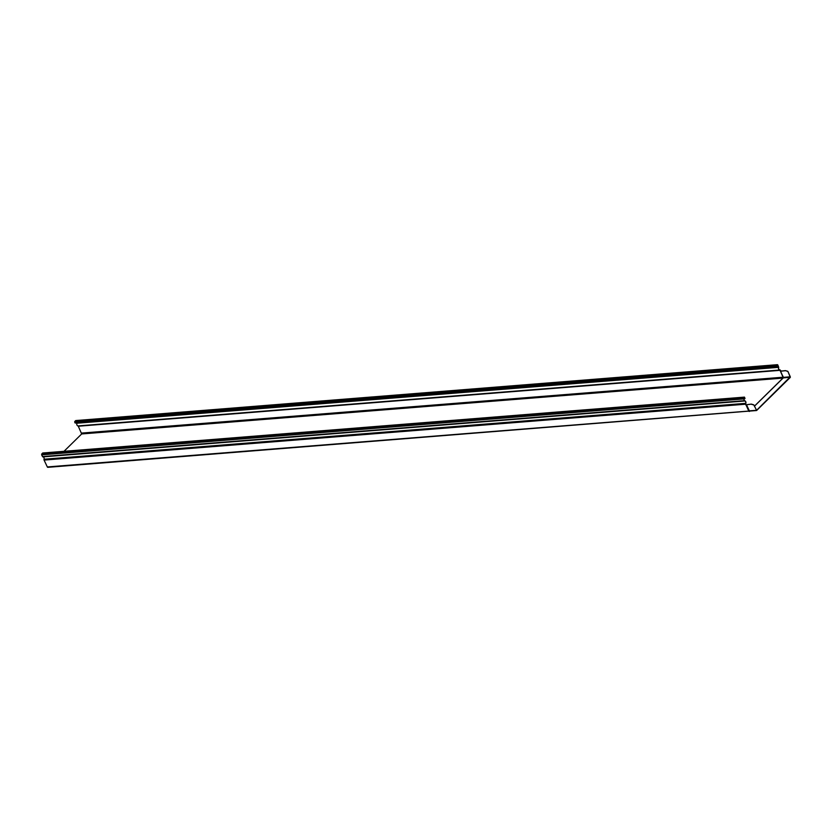<?xml version="1.0" encoding="UTF-8"?>
<svg xmlns="http://www.w3.org/2000/svg" width="832" height="832" viewBox="0 0 832 832"><rect width="100%" height="100%" fill="white"/><g stroke="black" fill="none" stroke-linecap="round" stroke-linejoin="round"><path stroke-width="1.25" d="M78.146 425.911L81.682 433.95L64.012 451.308M781.477 371.041L785.304 370.635A0.946 0.614 -134.5 0 1 785.585 370.666L787.862 371.342L790.327 377.364L756.673 410.457L753.782 404.841L751.504 404.165A0.946 0.614 -134.5 0 0 751.234 404.123L747.344 404.602M780.114 370.282L781.425 371.082M780.198 370.271L780.302 370.167A0.822 0.551 85.4 0 0 779.813 369.845A1.581 1.061 85.4 0 1 778.773 369.075A1.581 1.061 85.4 0 1 778.71 367.432L777.858 364.988L776.402 365.602L776.485 366.746L777.015 367.151L776.474 365.758L777.452 364.874L778.596 367.328A1.778 1.196 -94.6 0 0 778.669 369.169A1.778 1.196 -94.6 0 0 779.792 370.032A1.778 1.196 -94.6 0 0 779.823 370.032L783.432 377.364L790.296 376.813L787.862 371.342M78.104 425.922L779.792 370.032L78.125 425.911A1.778 1.196 -94.6 0 1 78.104 425.922A1.778 1.196 -94.6 0 1 76.97 425.048A1.778 1.196 -94.6 0 1 76.908 423.218L76.939 422.906M744.994 398.611L743.361 398.746L744.994 398.611L744.432 397.124L743.392 398.039L744.536 401.003A1.581 1.061 -94.6 0 1 744.619 400.993A1.581 1.061 -94.6 0 1 745.618 401.731A1.581 1.061 -94.6 0 1 745.711 403.343A0.822 0.551 -94.6 0 0 745.742 404.134L745.514 404.154A0.822 0.551 85.4 0 0 745.534 404.206L44.075 460.075L47.32 466.939A0.822 0.551 -94.6 0 0 48.1 467.189M745.534 404.206L745.888 404.955L747.271 404.674M44.075 460.075A0.822 0.551 -94.6 0 1 44.023 459.233A1.581 1.061 -94.6 0 0 43.004 456.872M744.505 401.003L42.838 456.893L41.6 454.844L42.962 453.076M745.659 404.144L745.992 404.851L751.234 404.123M777.015 367.151L75.317 423.03L74.703 421.481L75.972 420.638M790.296 376.813L756.59 410.29L753.782 404.841M751.13 404.227A0.946 0.614 -134.5 0 1 751.4 404.258L753.678 404.945M745.742 404.134L745.836 403.437A1.778 1.196 -94.6 0 0 745.722 401.638A1.778 1.196 -94.6 0 0 744.609 400.806A1.778 1.196 -94.6 0 0 744.536 400.816L743.465 398.195L744.453 397.311L744.869 398.622M785.585 370.666L787.758 371.446M785.481 370.77A0.946 0.614 -134.5 0 0 785.2 370.739L781.404 371.134M754.437 406.214L783.39 377.759L780.541 371.249L781.342 371.186M749.726 411.07L749.559 411.32A0.822 0.551 -94.6 0 1 748.779 411.07L745.992 404.851M780.447 370.989L783.234 377.208L81.775 433.066M81.682 433.95L782.985 378.092M756.35 410.478L749.362 410.852L756.215 410.311M779.99 370.344L78.53 426.202M777.026 366.954L778.575 366.829M778.596 367.328L76.908 423.218M746.47 404.737L749.362 410.852L748.779 411.07L47.32 466.939M745.711 403.343L44.023 459.233M744.12 400.702L42.422 456.581M790.254 377.208L783.224 377.915M744.806 397.769L743.829 397.842M744.224 397.228L42.526 453.107M743.392 398.039L41.694 453.929M743.298 398.954L41.6 454.844M749.164 410.925L746.273 404.81L749.164 410.925M780.458 371.238L783.276 377.801L754.416 406.172M783.245 377.208L783.297 377.77M777.754 365.092L777.098 365.144M777.223 364.78L75.535 420.67M776.402 365.602L74.703 421.481M776.485 366.746L74.786 422.635M744.536 401.003L42.838 456.893M749.902 411.05L47.83 467.324M744.432 397.124L42.744 453.003M756.517 410.53L749.653 411.07M777.442 364.676L75.743 420.566"/></g></svg>
